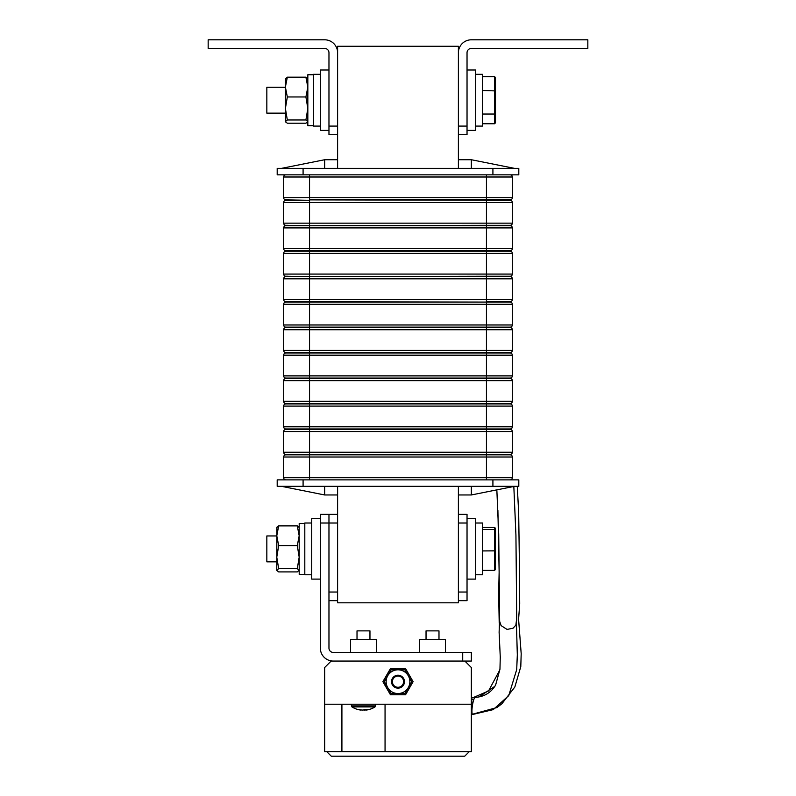 <?xml version="1.0" encoding="UTF-8"?>
<svg xmlns="http://www.w3.org/2000/svg" width="796" height="796" viewBox="0 0 796 796"><rect width="100%" height="100%" fill="white"/><g stroke="black" fill="none" stroke-linecap="round" stroke-linejoin="round"><path stroke-width="1.19" d="M324.659 168.364L324.659 159.737L337.603 159.737L337.603 46.267L458.397 46.267L458.397 159.737L471.341 159.737L471.341 168.364M471.341 486.336L471.341 494.963L458.397 494.963L458.397 602.821L337.603 602.821L337.603 494.963L324.659 494.963L324.659 486.336M287.983 251.208L309.554 250.77L285.824 250.77A2.159 2.159 0 0 1 283.665 248.611L283.665 227.905A2.159 2.159 0 0 1 285.824 225.746L309.554 225.746L285.824 225.318A2.159 2.159 0 0 1 283.665 223.159L283.665 202.453A2.159 2.159 0 0 1 285.824 200.294L309.554 200.294L285.824 199.866A2.159 2.159 0 0 1 283.665 197.706L283.665 177.001A2.159 2.159 0 0 1 285.824 174.841A2.159 2.159 0 0 0 283.665 177.001A2.159 2.159 0 0 1 285.824 174.841M287.983 199.866L285.824 199.866A2.159 2.159 0 0 1 283.665 197.706L512.335 197.706A2.159 2.159 0 0 1 510.176 199.866L508.017 199.866L510.176 200.294A2.159 2.159 0 0 1 512.335 202.453L283.665 202.453A2.159 2.159 0 0 1 285.824 200.294A2.159 2.159 0 0 0 283.665 202.453M512.335 197.706A2.159 2.159 0 0 1 510.176 199.866L486.446 199.866L510.176 199.866A2.159 2.159 0 0 0 512.335 197.706L512.335 177.001A2.159 2.159 0 0 0 510.176 174.841A2.159 2.159 0 0 1 512.335 177.001L283.665 177.001M287.983 225.318L285.824 225.318A2.159 2.159 0 0 1 283.665 223.159L512.335 223.159A2.159 2.159 0 0 1 510.176 225.318L508.017 225.318L510.176 225.746A2.159 2.159 0 0 1 512.335 227.905L283.665 227.905A2.159 2.159 0 0 1 285.824 225.746A2.159 2.159 0 0 0 283.665 227.905M287.983 302.112L309.554 301.684L285.824 301.684A2.159 2.159 0 0 1 283.665 299.525L283.665 278.819A2.159 2.159 0 0 1 285.824 276.66L309.554 276.66L285.824 276.232A2.159 2.159 0 0 1 283.665 274.073L283.665 253.357A2.159 2.159 0 0 1 285.824 251.208L510.176 251.208A2.159 2.159 0 0 1 512.335 253.357L283.665 253.357A2.159 2.159 0 0 1 285.824 251.208A2.159 2.159 0 0 0 283.665 253.357A2.159 2.159 0 0 1 285.824 251.208A2.159 2.159 0 0 0 283.665 253.357A2.159 2.159 0 0 1 285.824 251.208A2.159 2.159 0 0 0 283.665 253.357A2.159 2.159 0 0 1 285.824 251.208A2.159 2.159 0 0 0 283.665 253.357M287.983 250.77L285.824 250.77A2.159 2.159 0 0 1 283.665 248.611L512.335 248.611A2.159 2.159 0 0 1 510.176 250.77L486.446 250.77L510.176 251.208A2.159 2.159 0 0 1 512.335 253.357L512.335 274.073A2.159 2.159 0 0 1 510.176 276.232L508.017 276.232L510.176 276.66A2.159 2.159 0 0 1 512.335 278.819L283.665 278.819A2.159 2.159 0 0 1 285.824 276.66A2.159 2.159 0 0 0 283.665 278.819A2.159 2.159 0 0 1 285.824 276.66A2.159 2.159 0 0 0 283.665 278.819A2.159 2.159 0 0 1 285.824 276.66A2.159 2.159 0 0 0 283.665 278.819A2.159 2.159 0 0 1 285.824 276.66A2.159 2.159 0 0 0 283.665 278.819M287.983 327.564L309.554 327.136L285.824 327.136A2.159 2.159 0 0 1 283.665 324.977L283.665 304.271A2.159 2.159 0 0 1 285.824 302.112L510.176 302.112A2.159 2.159 0 0 1 512.335 304.271L283.665 304.271M508.017 302.112L309.554 301.684L309.554 324.977L486.446 324.977L486.446 276.66L510.176 276.66A2.159 2.159 0 0 1 512.335 278.819L512.335 299.525A2.159 2.159 0 0 1 510.176 301.684L486.446 301.684M287.983 353.026L309.554 352.588L285.824 352.588A2.159 2.159 0 0 1 283.665 350.439L283.665 329.723A2.159 2.159 0 0 1 285.824 327.564L510.176 327.564A2.159 2.159 0 0 1 512.335 329.723L283.665 329.723A2.159 2.159 0 0 1 285.824 327.564A2.159 2.159 0 0 0 283.665 329.723M512.335 304.271L512.335 324.977A2.159 2.159 0 0 1 510.176 327.136L486.446 327.136L486.446 324.977L512.335 324.977A2.159 2.159 0 0 1 510.176 327.136L508.017 327.136L510.176 327.564A2.159 2.159 0 0 1 512.335 329.723L512.335 350.439A2.159 2.159 0 0 1 510.176 352.588L508.017 352.588L510.176 353.026A2.159 2.159 0 0 1 512.335 355.175L283.665 355.175A2.159 2.159 0 0 1 285.824 353.026L510.176 353.026A2.159 2.159 0 0 1 512.335 355.175L512.335 375.891A2.159 2.159 0 0 1 510.176 378.05L508.017 378.05L510.176 378.478A2.159 2.159 0 0 1 512.335 380.637L283.665 380.637A2.159 2.159 0 0 1 285.824 378.478L510.176 378.478A2.159 2.159 0 0 1 512.335 380.637L512.335 401.343A2.159 2.159 0 0 1 510.176 403.502L508.017 403.502L510.176 403.93A2.159 2.159 0 0 1 512.335 406.089L283.665 406.089A2.159 2.159 0 0 1 285.824 403.93L510.176 403.93A2.159 2.159 0 0 1 512.335 406.089L512.335 426.795A2.159 2.159 0 0 1 510.176 428.954L508.017 428.954L510.176 429.382A2.159 2.159 0 0 1 512.335 431.541L283.665 431.541A2.159 2.159 0 0 1 285.824 429.382L510.176 429.382A2.159 2.159 0 0 1 512.335 431.541L512.335 452.257A2.159 2.159 0 0 1 510.176 454.407L508.017 454.407L510.176 454.844A2.159 2.159 0 0 1 512.335 457.004L283.665 457.004A2.159 2.159 0 0 1 285.824 454.844L510.176 454.844A2.159 2.159 0 0 1 512.335 457.004L512.335 477.709A2.159 2.159 0 0 1 510.176 479.869A2.159 2.159 0 0 0 512.335 477.709A2.159 2.159 0 0 1 510.176 479.869A2.159 2.159 0 0 0 512.335 477.709A2.159 2.159 0 0 1 510.176 479.869A2.159 2.159 0 0 0 512.335 477.709A2.159 2.159 0 0 1 510.176 479.869A2.159 2.159 0 0 0 512.335 477.709A2.159 2.159 0 0 1 510.176 479.869M287.983 378.478L309.554 378.05L285.824 378.05A2.159 2.159 0 0 1 283.665 375.891L283.665 355.175A2.159 2.159 0 0 1 285.824 353.026A2.159 2.159 0 0 0 283.665 355.175M287.983 403.93L309.554 403.502L285.824 403.502A2.159 2.159 0 0 1 283.665 401.343L283.665 380.637A2.159 2.159 0 0 1 285.824 378.478A2.159 2.159 0 0 0 283.665 380.637M287.983 429.382L309.554 428.954L285.824 428.954A2.159 2.159 0 0 1 283.665 426.795L283.665 406.089A2.159 2.159 0 0 1 285.824 403.93A2.159 2.159 0 0 0 283.665 406.089M287.983 454.844L309.554 454.407L285.824 454.407A2.159 2.159 0 0 1 283.665 452.257L283.665 431.541A2.159 2.159 0 0 1 285.824 429.382A2.159 2.159 0 0 0 283.665 431.541M512.335 274.073A2.159 2.159 0 0 1 510.176 276.232L486.446 276.232L510.176 276.232A2.159 2.159 0 0 0 512.335 274.073A2.159 2.159 0 0 1 510.176 276.232A2.159 2.159 0 0 0 512.335 274.073A2.159 2.159 0 0 1 510.176 276.232A2.159 2.159 0 0 0 512.335 274.073A2.159 2.159 0 0 1 510.176 276.232A2.159 2.159 0 0 0 512.335 274.073L486.446 274.073L486.446 250.77L309.554 250.77L309.554 274.073L486.446 274.073L486.446 276.232L309.554 276.66L510.176 276.66A2.159 2.159 0 0 1 512.335 278.819M512.335 426.795A2.159 2.159 0 0 1 510.176 428.954L486.446 428.954L510.176 428.954A2.159 2.159 0 0 0 512.335 426.795A2.159 2.159 0 0 1 510.176 428.954A2.159 2.159 0 0 0 512.335 426.795A2.159 2.159 0 0 1 510.176 428.954A2.159 2.159 0 0 0 512.335 426.795A2.159 2.159 0 0 1 510.176 428.954A2.159 2.159 0 0 0 512.335 426.795L486.446 426.795L486.446 403.502L510.176 403.502L309.554 403.502L309.554 426.795L486.446 426.795L486.446 428.954L309.554 428.954L309.554 452.257L486.446 452.257L486.446 428.954M512.335 452.257A2.159 2.159 0 0 1 510.176 454.407L486.446 454.407L510.176 454.407A2.159 2.159 0 0 0 512.335 452.257A2.159 2.159 0 0 1 510.176 454.407A2.159 2.159 0 0 0 512.335 452.257A2.159 2.159 0 0 1 510.176 454.407A2.159 2.159 0 0 0 512.335 452.257A2.159 2.159 0 0 1 510.176 454.407A2.159 2.159 0 0 0 512.335 452.257L486.446 452.257L486.446 454.407L309.554 454.407L309.554 477.709L486.446 477.709L486.446 454.407M285.824 479.869A2.159 2.159 0 0 1 283.665 477.709A2.159 2.159 0 0 0 285.824 479.869A2.159 2.159 0 0 1 283.665 477.709L283.665 457.004A2.159 2.159 0 0 1 285.824 454.844A2.159 2.159 0 0 0 283.665 457.004A2.159 2.159 0 0 1 285.824 454.844A2.159 2.159 0 0 0 283.665 457.004A2.159 2.159 0 0 1 285.824 454.844A2.159 2.159 0 0 0 283.665 457.004A2.159 2.159 0 0 1 285.824 454.844A2.159 2.159 0 0 0 283.665 457.004M486.446 225.318L309.554 225.746L486.446 225.746L486.446 199.866L309.554 199.866L510.176 200.294A2.159 2.159 0 0 1 512.335 202.453L512.335 223.159A2.159 2.159 0 0 1 510.176 225.318L486.446 225.318L510.176 225.318A2.159 2.159 0 0 0 512.335 223.159M486.446 250.77L486.446 225.746L510.176 225.746A2.159 2.159 0 0 1 512.335 227.905L512.335 248.611M508.017 251.208L510.176 251.208A2.159 2.159 0 0 1 512.335 253.357M508.017 327.564L510.176 327.564A2.159 2.159 0 0 1 512.335 329.723M508.017 353.026L510.176 353.026A2.159 2.159 0 0 1 512.335 355.175M508.017 378.478L510.176 378.478A2.159 2.159 0 0 1 512.335 380.637M508.017 403.93L510.176 403.93A2.159 2.159 0 0 1 512.335 406.089M508.017 429.382L510.176 429.382A2.159 2.159 0 0 1 512.335 431.541M508.017 454.844L510.176 454.844A2.159 2.159 0 0 1 512.335 457.004M287.983 276.232L285.824 276.232A2.159 2.159 0 0 1 283.665 274.073L309.554 274.073L309.554 276.232M287.983 301.684L285.824 301.684A2.159 2.159 0 0 1 283.665 299.525L309.554 299.525L309.554 276.66M287.983 327.136L285.824 327.136A2.159 2.159 0 0 1 283.665 324.977L309.554 324.977L309.554 350.439L486.446 350.439L486.446 327.136L510.176 327.136A2.159 2.159 0 0 0 512.335 324.977M512.335 350.439A2.159 2.159 0 0 1 510.176 352.588L486.446 352.588L510.176 352.588A2.159 2.159 0 0 0 512.335 350.439L486.446 350.439L486.446 352.588L309.554 352.588L309.554 375.891L486.446 375.891L486.446 352.588M287.983 352.588L285.824 352.588A2.159 2.159 0 0 1 283.665 350.439L309.554 350.439L309.554 352.588M512.335 375.891A2.159 2.159 0 0 1 510.176 378.05L486.446 378.05L510.176 378.05A2.159 2.159 0 0 0 512.335 375.891L486.446 375.891L486.446 378.05L309.554 378.05L309.554 401.343L486.446 401.343L486.446 378.05M287.983 378.05L285.824 378.05A2.159 2.159 0 0 1 283.665 375.891L309.554 375.891L309.554 378.05M512.335 401.343A2.159 2.159 0 0 1 510.176 403.502A2.159 2.159 0 0 0 512.335 401.343L486.446 401.343L486.446 403.502M287.983 403.502L285.824 403.502A2.159 2.159 0 0 1 283.665 401.343L309.554 401.343L309.554 403.502M287.983 428.954L285.824 428.954A2.159 2.159 0 0 1 283.665 426.795L309.554 426.795L309.554 428.954M287.983 454.407L285.824 454.407A2.159 2.159 0 0 1 283.665 452.257L309.554 452.257L309.554 454.407M285.824 199.866A2.159 2.159 0 0 1 283.665 197.706M510.176 174.841A2.159 2.159 0 0 1 512.335 177.001M486.446 200.294L510.176 200.294A2.159 2.159 0 0 1 512.335 202.453M486.446 225.746L510.176 225.746A2.159 2.159 0 0 1 512.335 227.905M486.446 327.136L309.554 327.136M285.824 225.318A2.159 2.159 0 0 1 283.665 223.159M285.824 250.77A2.159 2.159 0 0 1 283.665 248.611M285.824 276.232A2.159 2.159 0 0 1 283.665 274.073M285.824 301.684A2.159 2.159 0 0 1 283.665 299.525M285.824 327.136A2.159 2.159 0 0 1 283.665 324.977M285.824 352.588A2.159 2.159 0 0 1 283.665 350.439M285.824 378.05A2.159 2.159 0 0 1 283.665 375.891M285.824 403.502A2.159 2.159 0 0 1 283.665 401.343M285.824 428.954A2.159 2.159 0 0 1 283.665 426.795M285.824 454.407A2.159 2.159 0 0 1 283.665 452.257M518.803 486.336L492.913 486.336L492.913 479.869L518.803 479.869L518.803 486.336M303.087 486.336L277.197 486.336L277.197 479.869L303.087 479.869L303.087 486.336L492.913 486.336M303.087 479.869L492.913 479.869M458.397 494.963L458.397 486.336M337.603 486.336L337.603 494.963M281.515 486.336L324.659 494.963M471.341 494.963L514.485 486.336M277.197 168.364L303.087 168.364L303.087 174.841L277.197 174.841L277.197 168.364M492.913 168.364L518.803 168.364L518.803 174.841L492.913 174.841L492.913 168.364L303.087 168.364M492.913 174.841L303.087 174.841M337.603 159.737L337.603 168.364M458.397 168.364L458.397 159.737M514.485 168.364L471.341 159.737M324.659 159.737L281.515 168.364M467.033 126.086L458.397 126.086L458.397 52.745A12.945 12.945 0 0 1 471.341 39.8L587.836 39.8L587.836 48.427L471.341 48.427A4.318 4.318 0 0 0 467.033 52.745L467.033 134.713L458.397 134.713M337.603 52.745A12.945 12.945 0 0 0 324.659 39.8L208.164 39.8L208.164 48.427L324.659 48.427A4.318 4.318 0 0 1 328.967 52.745L328.967 126.086L337.603 126.086L337.603 52.745M337.603 134.713L328.967 134.713L328.967 126.086M458.397 600.672L467.033 600.672L467.033 514.375L458.397 514.375M467.033 523.012L458.397 523.012L458.397 592.035L467.033 592.035M328.967 69.998L320.34 69.998L320.34 130.405L328.967 130.405M467.033 69.998L475.66 69.998L475.66 130.405L467.033 130.405M467.033 518.693L475.66 518.693L475.66 579.1L467.033 579.1M482.565 76.655L494.644 76.655L495.5 77.65L495.5 122.753L494.644 123.748L494.644 76.655M482.565 123.748L494.644 123.748M482.565 114.037L494.644 114.037L495.5 113.46M482.565 90.495L495.5 90.903M285.396 113.141L266.839 113.141L266.839 87.261L285.396 87.261M482.565 570.334L494.644 570.334L494.644 527.459L482.565 527.459M482.565 550.932L495.5 550.842L495.5 569.429L494.644 570.334M482.565 529.499L494.644 529.499L495.5 530.315L495.5 550.842M494.644 527.459L495.5 528.365L495.5 530.315M276.769 561.837L266.839 561.837L266.839 535.947L276.769 535.947M337.603 514.375L328.967 514.375L328.967 592.035L337.603 592.035L337.603 523.012L328.967 523.012L328.967 648.123A4.318 4.318 0 0 0 333.285 652.441L471.341 652.441L471.341 661.068L462.715 661.068L462.715 652.441M337.603 600.672L328.967 600.672M320.34 523.012L320.34 514.375L328.967 514.375L328.967 523.012L320.34 523.012L320.34 648.123A12.945 12.945 0 0 0 333.285 661.068L462.715 661.068M419.572 652.441L419.572 639.496L445.462 639.496L445.462 652.441M350.538 652.441L350.538 639.496L376.428 639.496L376.428 652.441M320.34 518.693L311.714 518.693L311.714 579.1L320.34 579.1M475.66 74.317L482.565 74.317L482.565 126.086L475.66 126.086M475.66 523.012L482.565 523.012L482.565 574.782L475.66 574.782M320.34 126.086L313.435 126.086L313.435 74.317L320.34 74.317M311.714 574.782L304.808 574.782L304.808 523.012L311.714 523.012M304.808 574.354L299.197 574.354L299.197 523.44L304.808 523.44M313.435 125.659L307.833 125.659L307.833 74.744L313.435 74.744M307.833 78.814L305.903 77.192L307.833 78.814L305.903 77.192L307.833 87.072L305.903 96.963L307.833 108.465L305.903 119.967L287.326 119.967L285.396 108.465L285.396 121.768L287.326 123.211L305.903 123.211L307.833 121.768M287.326 96.963L285.396 108.465L285.396 87.072L287.326 96.963L305.903 96.963M285.505 78.446L285.396 87.072L287.326 77.192L285.396 78.814L287.326 77.192L305.903 77.192M287.326 119.967L285.396 121.589M305.903 119.967L307.833 121.589M285.396 78.814L287.326 77.192M276.769 527.509L278.69 525.887L276.769 535.768L278.69 545.658L297.276 545.658L299.197 535.768L297.276 525.887L278.69 525.887L276.769 527.509L278.69 525.887M299.197 527.509L297.276 525.887M278.69 545.658L276.769 557.16L278.69 568.662L297.276 568.662L299.197 570.284L297.276 571.906L278.69 571.906L276.769 570.463L276.869 527.141M297.276 568.662L299.197 557.16L297.276 545.658M278.69 568.662L276.769 570.284M464.874 661.068L471.341 667.536L471.341 704.211L324.659 704.211L324.659 667.536L331.126 661.068L333.285 661.068M324.659 704.211L324.659 751.673L471.341 751.673L471.341 704.211M390.448 668.6L405.552 668.6L413.104 681.674L405.552 694.759L390.448 694.759L382.896 681.674L390.448 668.6M385.055 704.211L385.055 751.673M341.912 704.211L341.912 751.673M391.532 681.674A6.468 6.468 0 0 1 401.234 676.073A6.468 6.468 0 0 1 401.234 687.276A6.468 6.468 0 0 1 391.532 681.674A6.468 6.468 0 0 1 401.234 676.073A6.468 6.468 0 0 1 401.234 687.276A6.468 6.468 0 0 1 391.532 681.674M408.278 687.605A11.86 11.86 0 0 1 387.722 687.605L384.299 681.674L387.722 675.744A11.86 11.86 0 0 1 408.278 675.744A11.86 11.86 0 0 1 408.278 687.605L404.846 693.545L391.154 693.545L387.722 687.605A11.86 11.86 0 0 1 387.722 675.744L391.154 669.814L404.846 669.814L411.701 681.674L408.278 687.605M392.398 678.441A6.468 6.468 0 0 0 398 688.152A6.468 6.468 0 0 0 403.602 678.441A6.468 6.468 0 0 0 392.398 678.441M471.341 749.573L471.341 738.947M326.748 751.673L331.285 756.2L464.715 756.2L469.252 751.673M324.659 738.947L324.659 749.573M332.857 751.673L463.143 751.673M369.254 709.445A21.512 19.422 -90 0 1 367.195 709.933A21.572 21.572 0 0 0 375.025 706.908L351.951 706.908A21.572 21.572 0 0 0 359.772 709.933A21.512 19.422 90 0 0 360.598 710.052L360.996 710.052M367.195 709.933A21.512 19.422 -90 0 1 366.369 710.052L365.971 710.052A21.512 9.263 -90 0 0 367.354 709.445A21.154 17.084 40.8 0 1 364.469 709.445A21.512 9.263 90 0 1 363.095 710.052L361.971 710.052A21.512 19.422 -90 0 1 359.086 709.445A21.154 8.149 -61.1 0 1 357.712 709.445A21.512 19.422 90 0 0 359.772 709.933M363.483 709.933A21.512 9.263 -90 0 0 363.881 710.052L364.996 710.052A21.512 19.422 90 0 0 365.971 709.903M365.951 709.495L365.971 710.052M364.956 709.475L364.996 710.052M369.961 639.496L369.961 630.87L357.016 630.87L357.016 639.496M438.984 639.496L438.984 630.87L426.039 630.87L426.039 639.496M471.341 705.943L471.341 703.783M473.849 699.465L471.779 699.465L471.779 703.783M471.779 705.943L471.958 712.41M499.57 619.198L499.122 632.322L500.266 657.158L499.958 669.187L495.629 685.028C491.092 692.639 484.267 696.769 475.152 697.405A8.627 1.552 98.6 0 0 472.356 705.943A8.627 1.552 98.6 0 0 472.695 714.47M475.769 697.336L472.834 697.376A8.627 1.701 97.2 0 0 472.426 697.565A8.627 1.701 97.2 0 0 471.341 699.734M471.61 699.007A8.627 1.91 98.3 0 0 471.341 699.634M309.554 199.866L309.554 174.841M486.446 199.866L486.446 174.841M309.554 225.318L309.554 200.294M309.554 250.77L309.554 225.746M309.554 301.684L309.554 299.525L512.335 299.525M283.665 477.709L309.554 477.709L309.554 479.869M486.446 479.869L486.446 477.709L512.335 477.709M392.388 681.674A5.612 5.612 0 0 0 400.806 686.53A5.612 5.612 0 0 0 400.806 676.819A5.612 5.612 0 0 0 392.388 681.674M375.563 704.211L375.563 705.923L351.404 705.923L351.951 706.908M351.404 704.211L351.404 705.923M375.563 705.923L375.025 706.908M496.843 489.868L498.724 534.275L499.649 621.328L501.102 625.616L507.042 629.417L513.062 628.193L515.888 625.119L516.684 618.412M513.828 486.465L515.927 535.021L516.733 620.392M516.435 623.825L517.32 654.869L516.703 669.575L508.734 695.644L493.202 709.634L472.705 714.47M517.271 486.336L518.664 512.256L519.29 555.499L519.708 603.945L518.594 619.268L521.191 653.715L520.793 666.6L514.843 686.998L501.908 703.763L496.913 707.554L471.341 714.539M479.282 696.749L494.903 686.281M497.898 510.316L499.142 572.006L498.654 593.776L499.211 623.059L498.654 593.776L499.142 572.006L497.898 510.316M499.888 669.804L488.535 690.968L473.64 697.415L488.535 690.968L499.888 669.804"/></g></svg>
